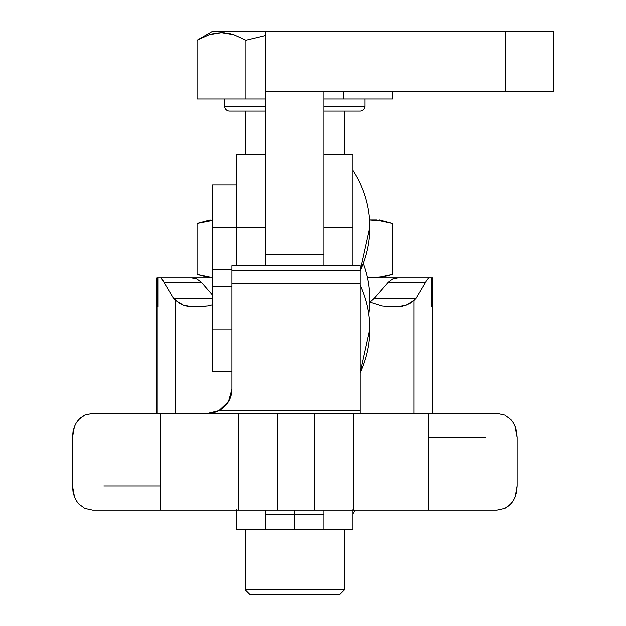 <?xml version="1.0" encoding="UTF-8"?>
<svg xmlns="http://www.w3.org/2000/svg" width="626" height="626" viewBox="0 0 626 626"><rect width="100%" height="100%" fill="white"/><g stroke="black" fill="none" stroke-linecap="round" stroke-linejoin="round"><path stroke-width="0.94" d="M265.76 154.724L265.76 265.737L265.76 254.226L323.798 254.226L323.798 265.737L323.798 254.226L265.76 254.226L265.76 31.3L265.76 91.748L323.798 91.748L323.798 254.226L323.798 91.748L505.143 91.748L505.143 31.3L265.76 31.3L553.509 31.3L553.509 91.748L553.509 31.3L505.143 31.3L505.143 91.748L553.509 91.748L265.76 91.748L265.76 265.737L265.76 154.622L236.745 154.622L236.745 227.16L212.566 227.16L212.566 371.304L212.566 328.986L231.91 328.986L212.566 328.986L212.566 227.16L236.745 227.16L236.745 265.737L236.745 227.16L265.76 227.16L236.745 227.16L236.745 154.724M369.739 227.16L360.067 270.956A103.979 103.979 0 0 0 352.814 170.295M369.739 328.986L360.067 372.775A103.979 103.979 0 0 0 360.067 285.19M352.814 154.724L352.814 265.737L352.814 227.16L323.798 227.16L352.814 227.16L352.814 154.622L323.798 154.622M323.798 254.226L323.798 265.737L323.798 254.226M212.566 184.842L212.566 227.16L212.566 184.842L236.745 184.842M369.739 299.697L368.698 314.346A103.979 103.979 0 0 0 363.205 263.429M355.099 510.073L352.814 513.735A103.979 103.979 0 0 0 355.099 510.073M236.745 510.073L236.745 529.416L265.76 529.416L265.76 510.073L265.76 529.416L294.721 529.416L294.721 514.11L265.76 514.11L294.721 514.11L294.721 510.073L294.721 529.22M323.798 510.073L323.798 514.11L294.838 514.11L323.798 514.11L323.798 510.073L323.798 529.283M294.838 529.22L294.838 510.073L294.838 529.416L352.814 529.416L352.814 510.073M156.954 277.936L191.611 277.936L157.862 277.936L157.862 306.951L156.954 306.951L156.954 413.348L156.954 277.936L156.954 306.951L157.862 306.951L157.862 277.936L156.954 277.936M189.686 277.936L212.566 277.936L189.686 277.936M367.431 277.936L399.865 277.936L367.431 277.936M397.94 277.936L432.605 277.936L432.605 306.951L432.605 277.936L397.94 277.936L392.596 279.079L388.261 282.287L374.387 298.258L369.919 302.28L374.387 298.258L416.188 298.258L413.997 300.574L413.997 413.348L413.997 300.574L406.094 305.3L410.28 303.297L416.188 298.258L425.672 282.287L416.188 298.258L374.387 298.258L388.261 282.287L425.672 282.287L426.611 280.479L425.672 282.287L388.261 282.287L392.596 279.079L397.94 277.936M432.605 413.348L432.605 306.951L431.697 306.951L431.697 277.936L431.697 306.951L432.605 306.951L432.605 413.348M162.737 280.158L161.117 278.374L163.887 282.287L162.737 280.158M173.363 298.258L163.887 282.287L201.298 282.287L196.963 279.079L191.611 277.936L194.35 278.226L196.963 279.079L201.298 282.287L163.887 282.287L173.363 298.258L212.566 298.258L173.363 298.258L179.279 303.297L183.465 305.3L192.62 306.951L207.629 306.067L212.566 304.901L207.629 306.067L198.012 306.951L187.956 306.537L183.465 305.3L175.554 300.574L173.363 298.258M175.554 413.348L175.554 300.574L175.554 413.348M352.814 529.283L352.814 509.674M369.708 302.186L381.93 306.067L391.547 306.951L396.939 306.951L406.094 305.3L401.595 306.537L391.547 306.951L381.93 306.067L369.708 302.186M236.745 509.674L236.745 529.283M265.76 529.283L265.76 510.073M212.566 295.261L201.298 282.287L212.566 295.261M426.611 280.479L428.223 278.547M245.212 589.864L250.048 594.7L339.511 594.7L344.347 589.864L245.212 589.864L344.347 589.864L344.347 529.416L344.347 589.864L339.511 594.7L250.048 594.7L245.212 589.864L245.212 529.416L245.212 589.864M216.698 33.006L215.274 33.217M210.148 34.422L215.242 33.225L221.44 32.693L227.668 33.217L233.819 34.727L245.916 40.252L233.85 34.735L221.487 32.693L224.851 32.849M227.723 33.225L230.947 33.906M224.656 99.002L224.656 106.256L265.76 106.256L224.656 106.256A4.836 4.836 0 0 0 229.492 111.092L265.76 111.092L229.492 111.092A4.836 4.836 0 0 1 224.656 106.256L224.656 99.002M364.903 106.256L364.903 99.002L364.903 106.256L323.798 106.256L364.903 106.256A4.836 4.836 0 0 1 360.067 111.092A4.836 4.836 0 0 0 364.903 106.256M323.798 111.092L360.067 111.092L323.798 111.092M245.212 111.092L245.212 154.622L245.212 111.092M344.347 154.622L344.347 111.092L344.347 154.622M209.272 277.013L197.057 274.431L209.272 277.013M374.176 277.701L368.072 277.936L380.287 277.013L374.176 277.701M379.411 277.936L392.502 274.431L392.502 223.412L380.287 220.829L369.489 219.922L376.523 219.906L369.481 219.906L380.287 220.829L392.502 223.412L392.502 274.431L380.287 277.013L392.502 274.431L380.287 277.013L368.072 277.936M212.566 219.906L213.028 219.906M210.148 219.906L197.057 223.412L197.057 274.431L197.057 223.412L212.566 220.407M212.566 31.3L265.76 31.3L212.566 31.3L197.057 40.252L209.123 34.735L221.44 32.693L233.819 34.727L245.916 40.252L265.76 35.486L245.916 40.252L233.85 34.735M343.643 91.748L343.643 99.002L323.798 99.002L343.643 99.002L343.643 91.748M265.76 99.002L245.916 99.002L245.916 40.252L245.916 99.002L197.057 99.002L197.057 40.252L197.057 99.002L265.76 99.002M392.502 91.748L392.502 99.002L343.643 99.002L392.502 99.002L392.502 91.748M197.057 40.252L209.123 34.735M360.067 265.737L231.91 265.737L360.067 265.737L360.067 270.573L360.067 265.745L231.91 265.745L231.91 270.573L360.067 270.573L360.067 410.601L360.067 283.257L231.91 283.257L360.067 283.257L360.067 270.573L231.91 270.573L231.91 389.169L228.451 401.626L218.936 410.601L360.067 410.601L360.067 413.348L360.067 410.601L218.936 410.601L213.497 412.651L207.73 413.348L496.95 413.348L428.833 413.348L428.833 510.073L353.377 510.073L353.377 413.348L428.833 413.348L92.601 413.348L436.541 413.348M153.01 413.348L207.73 413.348A24.179 24.179 180 0 0 231.91 389.169L230.556 397.15L226.596 404.294L220.548 409.678M513.015 422.393L515.128 426.603L516.497 431.439L517.06 437.527L517.06 485.893L517.06 437.527L514.908 426.056M76.536 501.027L74.424 496.817L73.054 491.981L72.491 485.893L72.491 437.527L72.491 485.893L74.541 497.114M513.226 422.73L510.871 419.569L504.775 415.061L496.95 413.348L428.833 413.348L428.833 510.073L496.95 510.073L92.601 510.073L160.71 510.073L160.71 413.348L238.6 413.348L238.6 510.073L160.71 510.073L160.71 413.348L92.601 413.348L84.753 415.069L78.673 419.584L76.309 422.761L74.416 426.627L72.491 437.527L73.054 431.463L74.416 426.627L76.309 422.761L80.026 418.223L84.753 415.069L92.601 413.348L127.829 413.348L92.601 413.348M515.135 496.794L517.06 485.893L516.505 491.958L515.135 496.794L513.242 500.659L515.135 496.794M510.879 503.836L513.242 500.659L509.525 505.198L504.799 508.351L510.879 503.836M496.95 510.073L504.799 508.351L496.95 510.073M84.776 508.359L92.601 510.073L84.776 508.359L78.688 503.852L84.776 508.359M76.333 500.69L78.688 503.852M231.91 265.745L231.91 389.169A24.179 24.179 0 0 1 207.73 413.348L218.936 410.601M323.798 514.11L323.798 529.22M389.082 413.348L496.95 413.348L504.775 415.061L510.871 419.569M485.745 437.527L429.499 437.527M461.73 413.348L496.95 413.348M103.814 485.893L160.06 485.893M127.829 413.348L207.73 413.348M265.76 529.22L265.76 514.11M277.85 413.348L314.119 413.348L314.119 510.073L277.85 510.073L277.85 413.348L277.85 510.073L238.6 510.073L238.6 413.348L277.85 413.348M314.119 413.348L353.377 413.348L353.377 510.073L314.119 510.073L314.119 413.348M231.91 269.477L212.566 269.477M231.91 371.304L212.566 371.304M231.91 286.669L212.566 286.669M197.057 274.431L210.148 277.936M379.411 219.906L392.502 223.412"/></g></svg>
